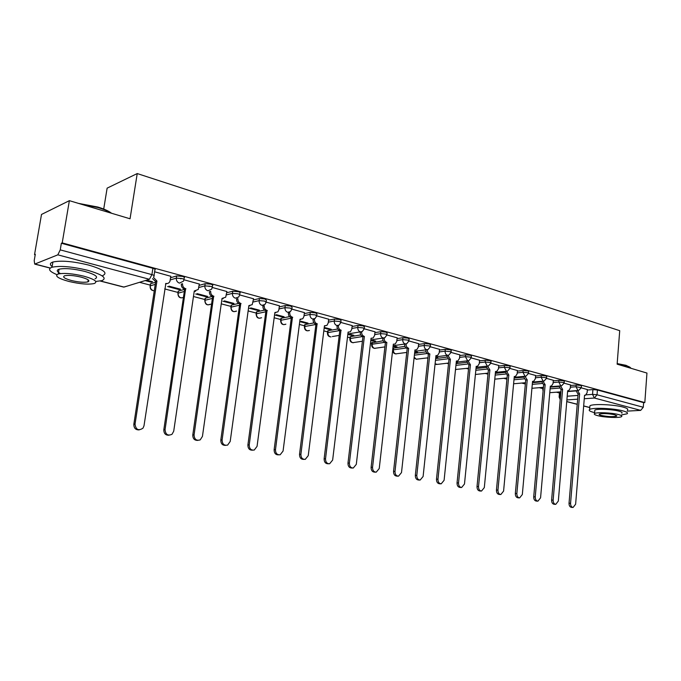 <?xml version="1.0" encoding="UTF-8"?>
<svg xmlns="http://www.w3.org/2000/svg" width="681" height="681" viewBox="0 0 681 681"><rect width="100%" height="100%" fill="white"/><g stroke="black" fill="none" stroke-linecap="round" stroke-linejoin="round"><path stroke-width="1.02" d="M183.972 279.397L184.193 277.899C184.968 277.49 184.338 276.98 182.304 276.367L176.668 275.924L176.336 278.12L181.98 278.563C184.006 279.176 184.636 279.687 183.87 280.095L183.444 281.176L179.452 283.134C177.239 282.283 176.2 280.615 176.336 278.12L170.267 279.925M212.302 287.093L212.515 285.603C213.247 285.211 212.651 284.718 210.744 284.147L205.177 283.705L204.862 285.875L210.429 286.318C212.344 286.888 212.932 287.373 212.208 287.765L211.536 289.255L207.884 290.787C205.739 289.961 204.734 288.327 204.862 285.875L198.809 287.527M239.703 294.541L239.916 293.051C240.597 292.677 240.044 292.217 238.239 291.672L232.749 291.238L232.451 293.375L237.941 293.809C239.746 294.345 240.299 294.805 239.618 295.179L238.682 297.01L235.379 298.193C233.302 297.393 232.332 295.784 232.451 293.375L226.415 294.89M266.22 301.751L266.424 300.261L264.849 298.959L259.427 298.525L259.138 300.627L264.568 301.062L266.143 302.355L264.96 304.45L261.981 305.36C259.98 304.577 259.027 303.002 259.138 300.627L253.128 302.024M291.902 308.731L292.098 307.242L290.608 306.007L285.254 305.573L284.981 307.65L290.336 308.084L291.826 309.31L290.421 311.609L287.74 312.298C285.799 311.532 284.879 309.983 284.981 307.65L278.989 308.936M316.776 315.499L316.963 314.009L315.558 312.843L310.272 312.409L310.008 314.452L315.303 314.886L316.708 316.044L315.099 318.487L312.69 319.014C310.808 318.274 309.915 316.75 310.008 314.452L304.041 315.644M340.883 322.053L341.07 320.564L339.734 319.457L334.516 319.031L334.269 321.04L339.487 321.475L340.823 322.564L339.036 325.126L336.874 325.527C335.043 324.803 334.175 323.313 334.269 321.04L328.319 322.147M364.267 328.412L364.446 326.923L363.177 325.876L358.019 325.45L357.78 327.433L362.947 327.859L364.207 328.897L362.266 331.545L360.317 331.843C358.546 331.136 357.704 329.672 357.78 327.433L351.856 328.455M386.944 334.575L387.114 333.086L385.923 332.098L380.824 331.673L380.594 333.63L385.693 334.056L386.893 335.035L384.825 337.742L383.062 337.963C381.343 337.282 380.517 335.835 380.594 333.63L374.695 334.584M408.958 340.568L409.128 339.078L407.987 338.142L402.948 337.716L402.735 339.649L407.774 340.074L408.915 341.002L406.736 343.743L405.135 343.905C403.467 343.241 402.667 341.819 402.735 339.649L396.853 340.534M430.332 346.382L430.494 344.892L429.413 344.007L424.433 343.59L424.229 345.488L429.209 345.914L430.29 346.791L428.017 349.557L426.57 349.676C424.944 349.03 424.169 347.633 424.229 345.488L418.372 346.306M451.103 352.026L451.256 350.545L450.226 349.702L445.306 349.285L445.11 351.166L450.03 351.583L451.06 352.417L459.854 354.878M471.278 357.516L471.431 356.035L470.443 355.235L465.583 354.827L465.395 356.674L470.256 357.091L471.243 357.883L468.826 360.675L467.617 360.734L465.395 356.674L459.59 357.389M490.899 362.854L491.035 361.373L490.099 360.624L485.298 360.206L485.119 362.037L489.92 362.445L490.865 363.194L488.396 365.995L487.281 366.029L485.119 362.037L479.339 362.692M509.975 368.046L510.112 366.565L509.218 365.85L504.468 365.442L504.298 367.246L509.047 367.655L509.941 368.37L507.43 371.154L506.409 371.179L504.298 367.246L498.543 367.859M528.533 373.094L528.669 371.622L527.818 370.941L523.119 370.541L522.957 372.32L527.656 372.728L528.507 373.401L525.962 376.184L525.008 376.193L522.957 372.32L517.237 372.89M546.605 378.015L546.732 376.542L545.915 375.895L541.267 375.495L541.114 377.248L545.762 377.657L546.579 378.295L544 381.071L543.123 381.071L541.114 377.248L535.419 377.785M564.191 382.799L564.319 381.334L563.536 380.722L558.939 380.321L558.795 382.058L563.391 382.458L564.174 383.062L561.57 385.821L560.752 385.821L558.795 382.058L553.125 382.552M581.327 387.463L581.446 385.999L580.697 385.42L576.152 385.02L576.015 386.74L581.31 387.71L578.68 390.451L577.931 390.443L576.015 386.74L570.372 387.191M69.368 200.665L130.045 218.78L137.23 173.561L619.719 330.685L617.131 364.165L646.95 373.06L644.822 402.573L62.209 242.896L69.368 200.665L41.498 214.455L34.535 254.617L35.208 254.796M139.554 282.309L150.288 285.135M164.725 288.94L178.064 292.455M193.464 296.516L204.955 299.546M221.257 303.845L231.012 306.416M248.139 310.928L256.269 313.073M274.171 317.789L280.759 319.525M299.385 324.437L304.518 325.79M323.815 330.881L327.587 331.868M347.506 337.121L349.983 337.776M370.481 343.181L371.741 343.513M405.987 352.537L406.727 352.732M426.646 357.985L427.923 358.317M446.719 363.279L448.515 363.748M466.247 368.421L468.528 369.025M485.247 373.435L487.996 374.158M503.736 378.304L506.928 379.147M521.74 383.054L525.357 384.007M539.284 387.676L542.825 388.613M556.377 392.179L559.467 392.997M103.708 209.067L107.13 188.143L137.23 173.561M34.535 254.617L35.301 254.294L34.203 260.61L34.714 264.1L57.825 254.839L60.243 249.876L151.914 274.622C154.076 275.269 154.749 275.796 153.932 276.222L153.736 276.818M62.209 242.896L61.358 243.253L60.243 249.876M559.51 392.52L560.872 392.069M567.605 391.549L576.024 390.903M587.32 390.034L592.921 389.6L592.538 394.376L597.033 394.776L643.29 407.264L640.676 410.379L627.295 411.111M643.29 407.264L643.622 402.641L644.822 402.573M570.559 384.978L564.157 383.173M553.321 380.296L546.562 378.389M535.624 375.478L528.499 373.477M517.449 370.541L509.933 368.43M498.781 365.459L490.856 363.237M456.176 362.973L457.394 362.837L456.219 362.522M479.586 360.24L471.235 357.9M435.738 357.712L436.257 357.219M436.189 357.831L437.815 357.627L435.806 357.091M414.72 352.137L416.082 352.494L416.151 351.873M416.082 352.494L417.7 352.281L414.789 351.507M439.551 349.353L430.324 346.774M393.082 346.391L395.414 347.004L395.482 346.374M395.414 347.004L397.006 346.782L393.158 345.752M418.662 343.675L408.975 340.968M370.796 340.474L374.141 341.36L374.218 340.721M374.141 341.36L375.725 341.121L371.068 339.879M397.159 337.827L386.987 334.984M347.838 334.38L352.256 335.554L352.332 334.899M352.256 335.554L353.822 335.299L348.417 333.86M375.018 331.809L364.335 328.821M324.165 328.097L329.723 329.57L329.808 328.914M329.723 329.57L331.264 329.298L325.058 327.646M352.205 325.603L340.977 322.471M299.751 321.611L306.518 323.407L306.603 322.743M306.518 323.407L308.042 323.126L301.053 321.262M328.685 319.21L316.895 315.916M274.801 314.988L282.606 317.065L282.7 316.384M282.606 317.065L284.105 316.759L276.29 314.682M304.424 312.622L292.047 309.157M249.28 308.221L257.954 310.519L258.048 309.829M257.954 310.519L259.427 310.195L250.744 307.889M279.406 305.812L266.39 302.185M222.934 301.223L232.536 303.769L232.63 303.071M232.536 303.769L233.975 303.428L224.364 300.874M253.57 298.789L239.899 294.975M195.719 293.996L206.3 296.805L206.403 296.099M206.3 296.805L207.714 296.448L197.115 293.63M209.144 286.522L209.212 286.037M226.892 291.536L212.523 287.527M167.603 286.531L179.222 289.621L179.333 288.897M180.823 278.895L180.908 278.316M179.222 289.621L180.601 289.238L168.965 286.148M199.32 284.045L184.21 279.831M145.172 280.581L151.25 282.198L152.587 281.789L146.5 280.172M170.812 276.299L154.613 271.779M150.399 284.377L150.501 283.756L155.583 282.232M170.599 277.737L176.668 275.924M178.175 291.723L178.26 291.127L184.628 289.365M199.124 285.373L205.177 283.705M205.058 298.84L205.143 298.269L212.2 296.465M226.713 292.77L232.749 291.238M231.114 305.726L231.182 305.182L238.665 303.403M253.417 299.938L259.427 298.525M256.362 312.4L256.728 311.796L264.475 310.102M279.261 306.884L285.254 305.573M280.844 318.878L281.253 318.282L289.587 316.597M304.296 313.618L310.272 312.409M304.603 325.16L305.054 324.573L313.992 322.896M328.565 320.147L334.516 319.031M327.663 331.255L328.157 330.685L337.716 329.008M352.094 326.488L358.019 325.45M350.051 337.172L350.587 336.618L360.76 334.958M374.925 332.643L380.824 331.673M371.809 342.918L383.156 340.738M397.074 338.619L402.948 337.716M392.877 348.212L404.923 346.365M418.585 344.416L424.433 343.59M414.584 353.371L426.085 351.839M439.475 350.06L445.306 349.285M435.653 358.546L446.651 357.176M459.777 355.542L465.583 354.827M456.108 363.594L466.664 362.369M479.518 360.879L485.298 360.206M475.993 368.532L486.132 367.434M498.722 366.063L504.468 365.442M495.334 373.358L505.081 372.371M517.398 371.119L523.119 370.541M514.138 378.066L523.527 377.18M535.581 376.031L541.267 375.495M532.44 382.671L541.489 381.862M553.278 380.824L558.939 380.321M550.257 387.166L558.982 386.442M570.516 385.489L576.152 385.02M587.354 389.549L581.285 387.838M543.378 387.744L542.868 388.119M61.358 243.253L152.884 268.305C155.038 268.961 155.711 269.506 154.893 269.94L154.042 275.499M643.622 402.641L597.416 390L592.921 389.6M577.548 390.545L579.625 393.899L577.931 393.976L576.024 390.664M572.985 507.439L571.58 507.388C569.878 507.098 569.035 505.711 569.035 503.233L578.092 394.018M579.625 393.899L570.567 503.276C570.576 505.762 571.419 507.149 573.113 507.439L575.624 504.195L584.553 395.218L585.43 395.278L587.099 392.758L587.362 389.489M560.489 385.914L562.608 389.362L560.923 389.438L558.965 386.042M555.611 504.332L554.232 504.289C552.478 504 551.61 502.595 551.61 500.067L561.093 389.481M562.608 389.362L553.142 500.109C553.142 502.646 554.019 504.051 555.764 504.34L558.326 501.054L567.673 390.715L568.609 390.766L570.286 388.23L570.567 384.918M542.978 381.156L545.149 384.697L543.642 384.833L541.463 381.292M537.769 501.148L536.424 501.105C534.611 500.824 533.708 499.394 533.717 496.824L543.642 384.833M545.149 384.697L535.24 496.858C535.24 499.437 536.143 500.867 537.947 501.148L540.569 497.828L550.35 386.084L551.346 386.136L553.04 383.582L553.33 380.228M617.182 363.577L626.018 365.322L630.291 367.502M630.844 368.259C630.589 367.417 629.082 366.574 626.341 365.74L617.148 363.926M621.685 414.874L627.099 413.793C628.265 412.933 626.878 411.962 622.928 410.881C613.504 408.251 592.206 407.4 589.635 409.502C588.401 410.396 589.857 411.392 594.019 412.49L594.641 412.643M627.371 410.073C628.546 409.196 627.158 408.217 623.209 407.119C613.802 404.463 592.504 403.637 589.933 405.791L589.831 407.042M594.768 411.009L594.836 410.124C596.701 408.609 611.998 409.23 618.782 411.111C621.651 411.894 622.664 412.592 621.813 413.214M618.518 414.567C611.725 412.695 596.42 412.065 594.564 413.546C593.679 414.176 594.726 414.882 597.705 415.657C604.532 417.496 619.633 418.134 621.549 416.636C622.4 416.031 621.387 415.342 618.518 414.567M601.349 415.47C608.056 416.755 613.189 416.968 616.722 416.1L614.764 414.763C608.031 413.469 602.889 413.248 599.34 414.116C598.769 414.516 599.442 414.967 601.349 415.47M78.383 203.355L97.919 207.067C104.219 208.99 108.764 211.059 111.556 213.255M110.918 213.068C107.956 211.101 103.674 209.263 98.081 207.569L80.562 204.011M95.766 281.466L101.997 280.606C107.309 278.069 102.567 274.639 87.755 270.306C72.143 266.577 60.234 265.556 52.011 267.241C47.576 268.918 49.202 271.387 56.889 274.63M102.822 275.524C108.143 272.928 103.41 269.446 88.624 265.062C73.029 261.3 61.12 260.287 52.905 262.023C49.832 263.053 49.577 264.568 52.131 266.569M58.004 269.642L58.915 269.999M60.464 273.575C56.753 271.634 56.285 270.178 59.051 269.199C64.933 267.991 73.497 268.714 84.725 271.387C95.434 274.503 98.873 276.98 95.034 278.818M83.933 276.197C72.688 273.541 64.125 272.809 58.234 273.992C54.335 275.89 57.868 278.376 68.849 281.44C80.052 284.037 88.521 284.735 94.267 283.517C98.098 281.721 94.659 279.278 83.933 276.197M71.471 280.529C78.698 282.206 84.163 282.658 87.883 281.883C90.36 280.708 88.13 279.133 81.192 277.15C73.948 275.447 68.441 274.979 64.669 275.745C62.158 276.954 64.431 278.546 71.471 280.529M524.991 376.27L527.222 379.913L525.545 380.007L523.485 376.414M519.441 497.871L518.13 497.837C516.258 497.556 515.33 496.108 515.33 493.487L525.715 380.049M527.222 379.913L516.853 493.521C516.845 496.151 517.781 497.598 519.646 497.871L522.327 494.517L532.559 381.334L533.623 381.377L535.326 378.806L535.632 375.418M506.528 371.247L508.809 374.993L507.311 375.146L505.021 371.4M500.603 494.5L499.335 494.474C497.402 494.21 496.432 492.738 496.44 490.065L507.311 375.146M508.809 374.993L497.947 490.09C497.947 492.772 498.909 494.244 500.841 494.508L503.582 491.112L514.291 376.457L515.432 376.491L517.134 373.903L517.458 370.473M476.113 367.34L487.553 366.08L489.886 369.945L488.209 370.055L486.055 366.25M481.237 491.044L480.011 491.018C478.011 490.763 477.015 489.264 477.015 486.54L488.388 370.098M489.886 369.945L478.522 486.557C478.513 489.298 479.509 490.788 481.518 491.044L484.31 487.613L495.521 371.451L496.747 371.468L498.449 368.872L498.781 365.399M468.034 360.802L470.426 364.752L468.945 364.914L466.553 360.939M461.318 487.477L460.152 487.46C458.075 487.221 457.036 485.706 457.045 482.914L468.945 364.914M470.426 364.752L458.534 482.931C458.526 485.723 459.564 487.247 461.641 487.485L464.485 484.012L476.223 366.293L477.543 366.301L479.245 363.697L479.594 360.172M447.962 355.363L450.422 359.406L448.949 359.585L446.498 355.482M440.811 483.816L439.722 483.799C437.56 483.578 436.487 482.037 436.487 479.186L448.949 359.585M450.422 359.406L437.968 479.194C437.96 482.054 439.041 483.595 441.203 483.816L444.097 480.309L456.381 360.998L457.811 360.981L459.488 358.376L459.854 354.81M427.319 349.745C427.276 351.856 428.051 353.226 429.634 353.856L428.179 354.043C426.578 353.405 425.804 352.026 425.863 349.906L425.872 349.847M436.393 355.652L435.951 355.737M419.709 480.045L418.704 480.037C416.449 479.841 415.325 478.275 415.333 475.347L428.375 354.103M429.839 353.907L416.806 475.355C416.798 478.283 417.921 479.85 420.168 480.045L423.105 476.496L435.968 355.55L437.525 355.508L439.177 352.903L439.56 349.285M406.072 343.965L406.072 343.982C406.004 346.135 406.795 347.54 408.447 348.195L407 348.4C405.348 347.744 404.557 346.34 404.625 344.194L404.642 344.05M415.367 350.034L414.942 350.17M397.968 476.155L397.066 476.155C394.716 475.985 393.55 474.402 393.55 471.397L407.204 348.459M408.651 348.255L395.006 471.397C394.997 474.402 396.172 475.993 398.521 476.164L401.501 472.571L414.959 349.94L416.653 349.864L418.27 347.267L418.67 343.607M384.195 337.989L384.186 338.082C384.118 340.27 384.927 341.7 386.629 342.373L385.191 342.586C383.497 341.913 382.688 340.491 382.756 338.312L382.782 338.057M375.563 472.154L374.797 472.154C372.337 472.027 371.111 470.418 371.111 467.328L385.403 342.645M386.842 342.432L372.55 467.319C372.541 470.418 373.775 472.027 376.235 472.154L379.24 468.528L393.337 344.169L395.184 344.041L396.751 341.47L397.168 337.759M361.662 331.826L361.645 332.013C361.568 334.226 362.403 335.682 364.148 336.371L362.735 336.601C360.981 335.912 360.147 334.465 360.232 332.251L360.275 331.877M371.537 338.329L371.026 338.517M352.46 468.026L351.856 468.034C349.276 467.958 347.982 466.323 347.982 463.131L362.956 336.661M364.369 336.431L349.396 463.114C349.404 466.306 350.698 467.949 353.277 468.026L356.299 464.365L371.068 338.219L373.094 338.031L374.584 335.503L375.027 331.732M341.215 330.251L339.589 330.43C337.785 329.723 336.925 328.251 337.01 326.003L338.406 325.756C338.321 328.004 339.181 329.476 340.985 330.191L325.527 458.781C325.544 462.093 326.906 463.752 329.621 463.761L332.643 460.067L348.11 332.09L350.34 331.826L351.754 329.349L352.213 325.527M348.672 332.217L348.076 332.43M328.617 463.77L328.225 463.77C325.509 463.761 324.139 462.11 324.13 458.798L339.81 330.489M317.337 323.875L315.729 324.071C313.864 323.347 312.988 321.841 313.081 319.568L314.452 319.295C314.358 321.585 315.243 323.083 317.099 323.815L300.9 454.304C300.934 457.751 302.381 459.437 305.258 459.352L308.246 455.64L324.454 325.773L326.914 325.407L328.208 323.007L328.693 319.125M325.109 325.918L324.403 326.139M303.998 459.369L303.871 459.369C301.002 459.454 299.555 457.777 299.521 454.338L315.958 324.13M292.711 317.295L291.11 317.508C289.195 316.759 288.284 315.235 288.386 312.92L289.74 312.639C289.638 314.954 290.549 316.486 292.464 317.235L275.482 449.69C275.533 453.299 277.09 454.993 280.146 454.78L283.066 451.069L300.049 319.261L302.773 318.759L303.93 316.461L304.441 312.528M300.815 319.415L299.998 319.661M278.674 454.84C275.677 454.968 274.162 453.265 274.128 449.732L291.349 317.567M267.292 310.51L265.709 310.732C263.734 309.974 262.798 308.416 262.909 306.067L264.237 305.769C264.126 308.118 265.062 309.676 267.046 310.442L249.229 444.923C249.323 448.736 251.008 450.439 254.268 450.039L257.06 446.344L274.869 312.536L277.882 311.855L278.887 309.719L279.414 305.726M275.754 312.698L274.809 312.971M252.591 450.175C249.493 450.294 247.927 448.566 247.901 444.974L265.956 310.8M241.048 303.505L239.482 303.743C237.439 302.96 236.477 301.377 236.596 298.985L237.899 298.67C237.78 301.062 238.75 302.653 240.793 303.437L222.108 439.994C222.261 444.072 224.1 445.766 227.624 445.093L230.195 441.467L248.871 305.599L252.2 304.679L253.579 298.695M249.893 305.769L248.812 306.058M225.641 445.357C222.44 445.476 220.831 443.706 220.806 440.054L239.738 303.811M213.936 296.269L212.387 296.524C210.284 295.716 209.288 294.098 209.416 291.672L210.693 291.34C210.565 293.766 211.561 295.384 213.672 296.192L194.068 434.904C194.332 439.33 196.375 440.99 200.205 439.875L202.436 436.419L222.023 298.423L225.692 297.214L226.901 291.442M223.189 298.601L221.955 298.925M197.796 440.377C194.477 440.496 192.808 438.692 192.791 434.972L212.659 296.593M185.913 288.787L184.389 289.059C182.21 288.225 181.189 286.582 181.316 284.122L182.559 283.764C182.431 286.233 183.453 287.876 185.632 288.71L165.057 429.634C165.526 434.546 167.849 436.104 172.012 434.291L173.715 431.209L194.272 291.017L198.299 289.434L199.337 283.943M195.6 291.204L194.196 291.545M169.007 435.227C165.56 435.346 163.832 433.508 163.823 429.72L184.662 289.127M153.497 277.422L156.928 281.049L155.43 281.338L152.535 278.64M167.083 283.534L165.492 283.909M139.213 429.89C135.638 430.017 133.842 428.145 133.834 424.28L155.711 281.406M156.928 281.049L135.034 424.186C135.894 429.779 138.549 431.099 143.01 428.145L143.997 425.812L165.858 283.432C167.747 283.798 169.118 283.092 169.952 281.321L170.829 276.188M100.473 280.989L124.019 287.076L149.411 279.278L57.825 254.839M35.037 264.066L50.3 268.016M560.403 392.111L560.003 396.742L560.472 396.708M567.205 396.214L577.982 395.431M586.222 394.835L592.538 394.376L594.411 398.027L584.264 398.734M577.667 399.185L566.89 399.934M566.754 401.543L577.25 404.259M583.677 405.919L589.797 407.502M640.676 410.379L594.411 398.027L597.033 394.776L597.416 390M150.595 283.73L150.271 285.841L155.259 284.369M178.405 291.085L178.099 293.17L184.313 291.477M205.339 298.21L205.041 300.261L212.395 298.414M231.438 305.105L231.148 307.131L239.55 305.182M256.728 311.796L256.456 313.788L265.828 311.77M281.253 318.282L280.998 320.249L291.272 318.197M305.054 324.573L304.807 326.514L315.916 324.454M328.157 330.685L327.919 332.6L339.81 330.54M350.587 336.618L350.357 338.508L362.539 336.542M372.379 342.381L372.158 344.245L384.637 342.364M393.558 347.982L393.354 349.821L406.191 348.017M414.388 355.184L427.174 353.507M439.279 351.924L445.11 351.166C445.051 353.277 445.808 354.648 447.383 355.286L448.711 355.201L451.06 352.417M435.457 360.334L447.613 358.853M455.93 365.374L467.507 364.046M475.823 370.285L486.872 369.111M495.164 375.086L505.736 374.031M513.976 379.777L524.098 378.832M532.287 384.356L541.991 383.514M550.112 388.834L559.433 388.076M542.723 389.779L543.234 389.404M392.673 350.043L393.354 349.821C393.286 351.89 394.052 353.243 395.644 353.865L406.761 352.435M371.588 344.773L372.158 344.245C372.09 346.34 372.873 347.71 374.516 348.349L384.918 346.91M349.821 339.053L350.357 338.508C350.281 340.636 351.09 342.024 352.775 342.679L362.411 341.232M327.425 333.162L327.919 332.6C327.833 334.754 328.659 336.176 330.404 336.84M304.347 327.093L304.807 326.514C304.713 328.702 305.565 330.14 307.361 330.83L309.472 330.455C306.22 331.417 304.535 330.14 304.416 326.625L304.662 324.692M280.581 320.836L280.998 320.249C280.895 322.471 281.772 323.935 283.619 324.641L285.884 324.199M256.082 314.392L256.456 313.788C256.354 316.044 257.248 317.533 259.155 318.257L261.589 317.746M230.825 307.744L231.148 307.131C231.038 309.421 231.966 310.936 233.923 311.677L236.545 311.089M204.76 300.883L205.041 300.261C204.921 302.585 205.875 304.126 207.901 304.884L210.718 304.203M177.86 293.8L178.099 293.17C177.962 295.528 178.95 297.095 181.035 297.878L183.41 297.58M150.075 286.488L150.271 285.841C150.126 288.233 151.139 289.834 153.293 290.642L154.281 290.753C151.301 290.608 149.931 288.982 150.169 285.875L150.501 283.756M475.406 374.465L488.09 373.137M455.504 369.477L468.622 368.166M435.091 363.807L437.372 364.378L448.583 363.058M414.176 357.142L416.193 359.227L427.974 357.814M559.11 397.134L560.003 396.742L560.301 398.717M152.884 268.305L151.914 274.622L149.411 279.278M127.526 285.994L123.653 287.093L100.209 281.032M579.463 393.856L577.931 393.976M570.567 503.276L569.035 503.233M562.446 389.319L560.923 389.438M553.142 500.109L551.61 500.067M544.979 384.654L543.472 384.782M535.24 496.858L533.717 496.824M527.051 379.87L525.545 380.007M516.853 493.521L515.33 493.487M508.63 374.95L507.124 375.095M497.947 490.09L496.44 490.065M489.699 369.894L488.209 370.055M478.522 486.557L477.015 486.54M470.239 364.701L468.758 364.863M458.534 482.931L457.045 482.914M450.226 359.355L448.753 359.534M437.968 479.194L436.487 479.186M429.634 353.856L428.179 354.043M416.806 475.355L415.333 475.347M408.447 348.195L407 348.4M406.072 343.982L404.625 344.194M395.006 471.397L393.55 471.397M386.629 342.373L385.191 342.586M384.186 338.082L382.756 338.312M372.55 467.319L371.111 467.328M364.148 336.371L362.735 336.601M361.645 332.013L360.232 332.251M349.396 463.114L347.982 463.131M340.985 330.191L339.589 330.43M325.527 458.781L324.13 458.798M317.099 323.815L315.729 324.071M300.9 454.304L299.521 454.338M292.464 317.235L291.11 317.508M275.482 449.69L274.128 449.732M267.046 310.442L265.709 310.732M249.229 444.923L247.901 444.974M240.793 303.437L239.482 303.743M222.108 439.994L220.806 440.054M213.672 296.192L212.387 296.524M194.068 434.904L192.791 434.972M185.632 288.71L184.389 289.059M165.057 429.634L163.823 429.72M156.639 280.972L155.43 281.338M135.034 424.186L133.834 424.28M542.893 387.881L543.055 391.371M578.212 390.494L567.622 391.311M560.889 391.83L549.771 392.69M392.997 348.127L392.784 349.966C392.69 352.426 393.814 353.745 396.172 353.933M371.852 342.526L371.639 344.382C371.528 346.893 372.669 348.238 375.069 348.425M350.102 336.755L349.881 338.636C349.753 341.198 350.911 342.569 353.362 342.756M327.714 330.813L327.476 332.72C327.34 335.341 328.523 336.737 331.017 336.925M280.912 318.385L280.649 320.351C280.785 323.986 282.521 325.271 285.867 324.207M256.431 311.889L256.158 313.881C256.303 317.652 258.099 318.946 261.538 317.755M231.182 305.182L230.902 307.208C231.072 311.123 232.928 312.417 236.469 311.098M205.143 298.269L204.845 300.321C205.041 304.39 206.964 305.692 210.616 304.22M178.26 291.127L177.954 293.213C177.996 297.103 179.827 298.525 183.419 297.486M561.042 385.872L550.291 386.757M543.412 387.336L531.929 388.289M543.404 381.122L532.491 382.092M525.468 382.722L513.61 383.778M525.298 376.244L514.215 377.308M507.039 377.989L494.772 379.164M506.681 371.23L495.427 372.388M455.495 369.553L456.074 369.57M435.048 364.165L436.649 364.505M467.873 360.785L456.261 362.156M414.065 358.138L416.695 359.296M447.621 355.337L435.831 356.827M426.783 349.728L414.806 351.345M405.314 343.948L393.158 345.71M383.19 337.997L370.864 339.913M360.385 331.86L347.889 333.945M339.215 335.401L332.319 336.55M559.527 392.29L559.127 396.921L560.216 399.662M34.714 264.1L50.181 268.101M566.745 401.628L577.241 404.344M583.668 406.004L589.789 407.587M584.988 395.312L584.545 395.346M568.116 390.809L567.665 390.843M550.801 386.178L550.342 386.221M589.635 409.502L589.933 405.791M594.836 410.124L594.564 413.546M616.765 415.563L616.722 416.1M52.011 267.241L52.905 262.023M59.051 269.199L58.234 273.992M88.207 279.891L87.883 281.883M533.019 381.437L532.551 381.479M514.751 376.559L514.274 376.602M495.972 371.545L495.504 371.596M476.674 366.395L476.206 366.446M456.823 361.1L456.364 361.151"/></g></svg>
